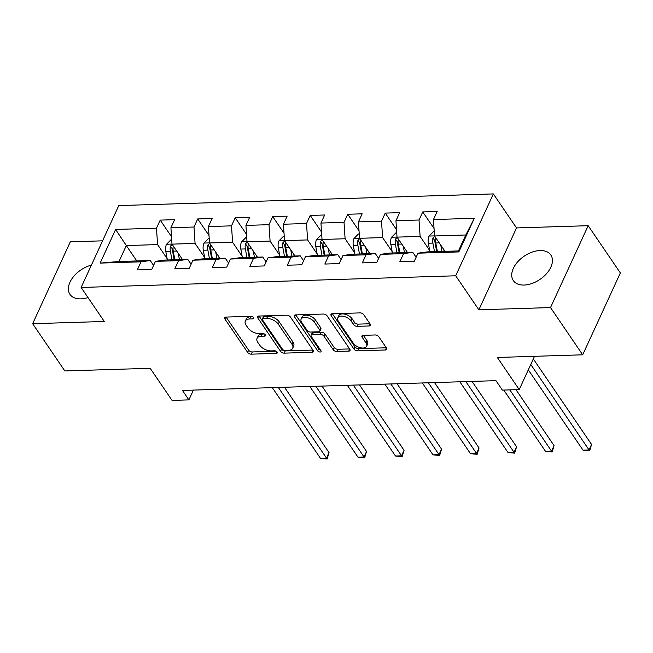<?xml version="1.0" encoding="UTF-8"?>
<svg xmlns="http://www.w3.org/2000/svg" width="653" height="653" viewBox="0 0 653 653"><rect width="100%" height="100%" fill="white"/><g stroke="black" fill="none" stroke-linecap="round" stroke-linejoin="round"><path stroke-width="0.98" d="M253.593 317.538A2 1.094 -155.3 0 0 251.054 316.289L225.987 317.072A2.857 1.567 -155.3 0 0 224.648 317.733A2.857 1.567 -155.3 0 0 224.885 318.999L247.626 352.383A2.857 1.567 -155.3 0 0 251.25 354.163L276.325 353.387A2 1.094 -155.3 0 0 277.256 352.922A2 1.094 -155.3 0 0 277.092 352.032A2 1.094 -155.3 0 0 274.554 350.792L271.313 350.89A9.142 5.004 -155.3 0 1 259.714 345.192L257.821 342.409A9.142 5.004 -155.3 0 1 257.07 338.352A9.142 5.004 -155.3 0 1 261.331 336.238L264.579 336.132A2 1.094 -155.3 0 0 265.51 335.675A2 1.094 -155.3 0 0 265.347 334.785A2 1.094 -155.3 0 0 262.808 333.536L259.559 333.642A9.142 5.004 -155.3 0 1 247.969 327.937L246.075 325.161A9.142 5.004 -155.3 0 1 245.316 321.105A9.142 5.004 -155.3 0 1 249.585 318.99L252.825 318.884A2 1.094 -155.3 0 0 253.756 318.427A2 1.094 -155.3 0 0 253.593 317.538M540.015 250.532A22.708 14.048 -34.3 0 0 517.69 261.845A22.708 14.048 -34.3 0 0 513.315 280.578A22.708 14.048 -34.3 0 0 524.139 285.051A22.708 14.048 -34.3 0 0 546.463 273.746A22.708 14.048 -34.3 0 0 550.838 255.013A22.708 14.048 -34.3 0 0 540.015 250.532M91.396 265.126A22.708 14.048 -34.3 0 0 72.548 277.884A22.708 14.048 -34.3 0 0 69.977 294.389A22.708 14.048 -34.3 0 0 80.809 298.862A22.708 14.048 -34.3 0 0 87.984 297.531M369.051 325.969A2.857 1.567 -155.3 0 0 370.382 325.308A2.857 1.567 -155.3 0 0 370.145 324.035L363.762 314.673A2.857 1.567 -155.3 0 0 360.146 312.893L332.295 313.758A2.857 1.567 -155.3 0 0 330.965 314.42A2.857 1.567 -155.3 0 0 331.202 315.685L353.942 349.069A2.857 1.567 -155.3 0 0 357.566 350.857L385.409 349.984A2.857 1.567 -155.3 0 0 386.747 349.322A2.857 1.567 -155.3 0 0 386.511 348.057L378.797 336.744A2.857 1.567 -155.3 0 0 375.181 334.965L363.264 335.332A2.857 1.567 -155.3 0 0 361.925 335.993A2.857 1.567 -155.3 0 0 362.162 337.266L365.982 342.874A7.64 4.187 -155.3 0 1 366.619 346.261A7.64 4.187 -155.3 0 1 360.546 347.771A7.64 4.187 -155.3 0 1 353.363 343.266L338.385 321.284A7.64 4.187 -155.3 0 1 337.756 317.897A7.64 4.187 -155.3 0 1 343.829 316.395A7.64 4.187 -155.3 0 1 351.012 320.892L353.51 324.557A2.857 1.567 -155.3 0 0 357.134 326.337L369.051 325.969L370.022 323.855M102.578 240.826L70.312 241.83L32.65 323.7L64.827 370.945L150.182 368.284L172.057 400.411L188.888 399.881L182.456 390.437L495.962 380.666L502.394 390.119L519.225 389.588L534.529 356.309M550.512 307.571L588.173 225.693L516.523 227.93L478.869 309.8L550.512 307.571L582.688 354.808L497.341 357.469L519.225 389.588M478.869 309.8L455.696 275.786L81.127 287.459L118.781 205.581L493.358 193.917L455.696 275.786M32.65 323.7L104.292 321.472L81.127 287.459M290.373 316.958A2.857 1.567 -155.3 0 0 286.749 315.179L258.906 316.044A2.857 1.567 -155.3 0 0 257.568 316.705A2.857 1.567 -155.3 0 0 257.804 317.97L280.553 351.363A2.857 1.567 -155.3 0 0 284.169 353.142L312.02 352.277A2.857 1.567 -155.3 0 0 313.35 351.616A2.857 1.567 -155.3 0 0 313.114 350.343L290.373 316.958M295.597 314.901L323.447 314.036A2.857 1.567 -155.3 0 1 327.071 315.815L349.812 349.2A2.857 1.567 -155.3 0 1 350.049 350.465A2.857 1.567 -155.3 0 1 348.718 351.126L336.801 351.502A2.857 1.567 -155.3 0 1 333.177 349.722L323.953 336.181A2.857 1.567 -155.3 0 0 320.329 334.401L312.42 334.646A2.857 1.567 -155.3 0 0 311.089 335.307A2.857 1.567 -155.3 0 0 311.326 336.573L320.925 350.669A2 1.094 -155.3 0 1 321.096 351.559A2 1.094 -155.3 0 1 319.505 351.951A2 1.094 -155.3 0 1 317.627 350.775L294.503 316.827A2.857 1.567 -155.3 0 1 294.266 315.562A2.857 1.567 -155.3 0 1 295.597 314.901M588.173 225.693L620.35 272.938L582.688 354.808M434.049 228.517L422.744 211.923L419.03 220.004L395.955 220.722L399.669 212.649L385.246 213.098L381.523 221.171L358.448 221.889L362.162 213.817L347.739 214.266L344.025 222.338L320.941 223.057L324.655 214.984L310.232 215.433L306.518 223.506L283.435 224.232L287.149 216.151L272.725 216.6L269.012 224.681L245.928 225.399L249.642 217.318L235.219 217.767L231.505 225.848L208.429 226.567L212.143 218.486L197.712 218.935L193.998 227.015L170.923 227.734L174.637 219.653L160.214 220.11L156.491 228.183L115.622 229.456L100.154 263.094L118.993 261.502L150.247 260.523L153.586 265.428M422.744 211.923L437.175 211.474L433.461 219.555L474.331 218.282L458.855 251.919L417.985 253.193L414.271 261.265L399.848 261.714L403.562 253.642L380.479 254.36L376.765 262.433L362.342 262.881L366.055 254.809L342.98 255.527L339.258 263.6L324.835 264.049L328.549 255.976L305.473 256.694L301.759 264.775L287.328 265.224L291.05 257.143L267.967 257.862L264.253 265.942L249.83 266.391L253.544 258.31L230.46 259.029L226.746 267.11L212.323 267.559L216.037 259.478L192.953 260.196L189.239 268.277L174.816 268.726L178.53 260.653L155.447 261.371L151.733 269.444L137.31 269.893L141.024 261.82L100.154 263.094M407.505 252.507L397.032 237.129L420.108 236.41L429.674 250.458M416.124 257.249L412.786 252.344L389.702 253.062L380.479 254.36M420.108 236.41L419.03 220.004M397.032 237.129L395.955 220.722M403.562 253.642L412.786 252.344M369.998 253.682L359.525 238.304L382.601 237.578L392.167 251.625M378.618 258.417L375.279 253.511L352.196 254.229L342.98 255.527M382.601 237.578L381.523 221.171M359.525 238.304L358.448 221.889M366.055 254.809L375.279 253.511M332.491 254.85L322.019 239.471L345.102 238.753L354.661 252.793M341.111 259.584L337.772 254.686L314.689 255.405L305.473 256.694M345.102 238.753L344.025 222.338M322.019 239.471L320.941 223.057M328.549 255.976L337.772 254.686M294.993 256.017L284.512 240.639L307.596 239.92L317.162 253.96M303.604 260.751L300.266 255.854L277.182 256.572L267.967 257.862M307.596 239.92L306.518 223.506M284.512 240.639L283.435 224.232M291.05 257.143L300.266 255.854M257.486 257.184L247.005 241.806L270.089 241.088L279.655 255.127M266.098 261.918L262.759 257.021L239.684 257.739L230.46 259.029M270.089 241.088L269.012 224.681M247.005 241.806L245.928 225.399M253.544 258.31L262.759 257.021M219.979 258.351L209.507 242.973L232.582 242.255L242.149 256.294M228.591 263.086L225.252 258.188L202.177 258.906L192.953 260.196M232.582 242.255L231.505 225.848M209.507 242.973L208.429 226.567M216.037 259.478L225.252 258.188M182.473 259.519L172 244.14L195.076 243.422L204.642 257.47M191.092 264.261L187.754 259.355L164.67 260.074L155.447 261.371M195.076 243.422L193.998 227.015M172 244.14L170.923 227.734M178.53 260.653L187.754 259.355M136.795 260.947L126.315 245.569L157.569 244.589L167.135 258.637M157.569 244.589L156.491 228.183M118.993 261.502L126.315 245.569L115.622 229.456M141.024 261.82L150.247 260.523M516.523 227.93L493.358 193.917M188.888 399.881L193.394 390.094M417.985 253.193L427.209 251.895L458.463 250.923L465.793 234.99L434.539 235.962L445.011 251.34M458.855 251.919L458.463 250.923M465.793 234.99L474.331 218.282M434.539 235.962L433.461 219.555M171.51 236.696L160.214 220.11M209.017 235.521L197.712 218.935M246.516 234.354L235.219 217.767M284.022 233.186L272.725 216.6M321.529 232.019L310.232 215.433M359.036 230.852L347.739 214.266M396.542 229.685L385.246 213.098M252.638 316.713L250.597 316.778A9.142 5.004 -155.3 0 0 246.336 318.893L245.316 321.105M257.07 338.352L258.082 336.14A9.142 5.004 -155.3 0 1 262.351 334.026L264.383 333.961M226.093 317.064L248.646 350.171A2.857 1.567 -155.3 0 0 252.27 351.951L276.137 351.208M259.012 316.044L281.565 349.143A2.857 1.567 -155.3 0 0 285.19 350.93L312.926 350.065M263.265 318.558A2 1.094 -155.3 0 0 262.335 319.023A2 1.094 -155.3 0 0 262.498 319.913L282.463 349.216A2 1.094 -155.3 0 0 285.002 350.465L288.422 350.359A9.142 5.004 -155.3 0 0 292.683 348.245A9.142 5.004 -155.3 0 0 291.932 344.188L278.284 324.157A9.142 5.004 -155.3 0 0 266.693 318.452L263.265 318.558L264.285 316.346A2 1.094 -155.3 0 0 263.355 316.811L262.335 319.023M292.683 348.245L293.703 346.033A9.142 5.004 -155.3 0 0 292.944 341.976L291.932 344.188M264.285 316.346L267.706 316.24A9.142 5.004 -155.3 0 1 279.304 321.945L292.944 341.976M349.616 348.922L337.813 349.29L336.801 351.502M311.089 335.307L312.11 333.095A2.857 1.567 -155.3 0 1 313.44 332.434L321.349 332.189A2.857 1.567 -155.3 0 1 324.965 333.969L334.189 347.51A2.857 1.567 -155.3 0 0 337.813 349.29M295.711 314.901L318.64 348.563A2 1.094 -155.3 0 0 320.239 349.657M314.379 322.133A7.64 4.187 -155.3 0 0 307.196 317.627A7.64 4.187 -155.3 0 0 301.123 319.129A7.64 4.187 -155.3 0 0 301.759 322.525L307.032 330.271A2.857 1.567 -155.3 0 0 310.657 332.05L318.558 331.806A2.857 1.567 -155.3 0 0 319.888 331.144A2.857 1.567 -155.3 0 0 319.652 329.871L314.379 322.133L315.399 319.921A7.64 4.187 -155.3 0 0 308.208 315.415A7.64 4.187 -155.3 0 0 302.143 316.917L301.123 319.129M319.888 331.144L320.909 328.932A2.857 1.567 -155.3 0 0 320.672 327.659L319.652 329.871M315.399 319.921L320.672 327.659M337.756 317.897L338.776 315.685A7.64 4.187 -155.3 0 1 344.841 314.183A7.64 4.187 -155.3 0 1 352.032 318.68L354.53 322.345A2.857 1.567 -155.3 0 0 358.146 324.125L369.957 323.757M366.619 346.261L367.631 344.049A7.64 4.187 -155.3 0 0 367.002 340.662L365.982 342.874M363.37 335.332L367.002 340.662M332.41 313.758L354.963 346.857A2.857 1.567 -155.3 0 0 358.579 348.645L386.315 347.78M171.715 239.822L170.898 239.847L166.458 244.344A7.714 4.342 88.2 0 0 165.797 251.397L167.388 259.992M178.236 253.307L179.412 259.616M181.289 257.788L181.616 259.551M272.309 387.637L320.476 458.349L326.492 458.161L329.03 452.627L284.504 387.253M172.245 244.508L170.425 246.099A7.714 4.342 88.2 0 0 170.368 251.258L171.959 259.845M174.163 259.78L172.392 250.197A3.926 2.212 -91.8 0 1 172.278 248.817L170.425 246.099M174.841 259.755L173.249 251.168A7.714 4.342 -91.8 0 1 173.298 246.05M329.03 452.627L327.12 459.01L278.325 387.449M327.12 459.01L320.476 458.349M209.221 238.655L208.405 238.68L203.965 243.177A7.714 4.342 88.2 0 0 203.303 250.23L204.895 258.825M215.743 252.14L216.918 258.449M218.796 256.621L219.122 258.376M309.816 386.47L357.983 457.173L363.99 456.986L366.537 451.46L322.011 386.086M209.752 243.34L207.932 244.932A7.714 4.342 88.2 0 0 207.866 250.091L209.466 258.678M211.67 258.612L209.891 249.03A3.926 2.212 -91.8 0 1 209.784 247.65L207.932 244.932M212.347 258.588L210.756 250.001A7.714 4.342 -91.8 0 1 210.805 244.883M366.537 451.46L364.627 457.843L315.832 386.282M364.627 457.843L357.983 457.173M246.728 237.488L245.912 237.512L241.471 242.01A7.714 4.342 88.2 0 0 240.81 249.062L242.402 257.657M253.25 250.972L254.417 257.282M256.303 255.445L256.629 257.209M347.323 385.303L395.489 456.006L401.497 455.818L404.044 450.292L359.517 384.919M247.258 242.173L245.438 243.765A7.714 4.342 88.2 0 0 245.373 248.924L246.965 257.511M249.177 257.445L247.397 247.862A3.926 2.212 -91.8 0 1 247.291 246.483L245.438 243.765M249.854 257.421L248.262 248.834A7.714 4.342 -91.8 0 1 248.311 243.716M404.044 450.292L402.134 456.676L353.33 385.115M402.134 456.676L395.489 456.006M284.226 236.313L283.418 236.337L278.978 240.843A7.714 4.342 88.2 0 0 278.309 247.895L279.908 256.482M290.756 249.805L291.924 256.115M293.809 254.278L294.136 256.041M384.829 384.127L432.996 454.839L439.004 454.651L441.55 449.117L397.024 383.752M284.765 241.006L282.937 242.589A7.714 4.342 88.2 0 0 282.88 247.748L284.471 256.343M286.683 256.278L284.904 246.695A3.926 2.212 -91.8 0 1 284.79 245.308L282.937 242.589M287.361 256.254L285.769 247.658A7.714 4.342 -91.8 0 1 285.818 242.549M441.55 449.117L439.64 455.508L390.837 383.94M439.64 455.508L432.996 454.839M321.733 235.145L320.925 235.17L316.485 239.675A7.714 4.342 88.2 0 0 315.815 246.728L317.407 255.315M328.263 248.63L329.43 254.939M331.316 253.111L331.642 254.874M422.336 382.96L470.503 453.672L476.51 453.484L479.057 447.95L434.523 382.585M322.272 239.839L320.443 241.422A7.714 4.342 88.2 0 0 320.386 246.581L321.978 255.176M324.19 255.103L322.411 245.528A3.926 2.212 -91.8 0 1 322.296 244.14L320.443 241.422M324.868 255.086L323.268 246.491A7.714 4.342 -91.8 0 1 323.325 241.381M479.057 447.95L477.147 454.341L428.344 382.772M477.147 454.341L470.503 453.672M359.24 233.978L358.424 234.003L353.991 238.508A7.714 4.342 88.2 0 0 353.322 245.561L354.914 254.148M365.77 247.463L366.937 253.772M368.814 251.944L369.141 253.707M459.843 381.793L508.001 452.505L514.017 452.317L516.564 446.783L472.029 381.417M359.779 238.671L357.95 240.255A7.714 4.342 88.2 0 0 357.893 245.414L359.485 254.009M361.689 253.935L359.917 244.361A3.926 2.212 -91.8 0 1 359.803 242.973L357.95 240.255M362.366 253.919L360.774 245.324A7.714 4.342 -91.8 0 1 360.823 240.214M516.564 446.783L514.646 453.166L465.85 381.605M514.646 453.166L508.001 452.505M396.746 232.811L395.93 232.835L391.49 237.333A7.714 4.342 88.2 0 0 390.829 244.385L392.42 252.98M403.276 246.295L404.444 252.605M406.321 250.776L406.648 252.54M503.781 390.07L545.508 451.337L551.524 451.15L554.062 445.615L515.976 389.694M397.277 237.496L395.457 239.088A7.714 4.342 88.2 0 0 395.4 244.246L396.991 252.842M399.195 252.768L397.424 243.185A3.926 2.212 -91.8 0 1 397.31 241.806L395.457 239.088M399.873 252.744L398.281 244.157A7.714 4.342 -91.8 0 1 398.33 239.047M554.062 445.615L552.152 451.998L509.789 389.882M552.152 451.998L545.508 451.337M434.253 231.644L433.437 231.668L428.997 236.166A7.714 4.342 88.2 0 0 428.335 243.218L429.927 251.813M440.775 245.128L441.95 251.438M443.828 249.609L444.154 251.364M528.31 369.851L583.015 450.17L589.022 449.982L591.569 444.448L533.321 358.938M434.784 236.329L432.963 237.921A7.714 4.342 88.2 0 0 432.898 243.079L434.498 251.666M436.702 251.601L434.922 242.018A3.926 2.212 -91.8 0 1 434.816 240.639L432.963 237.921M437.379 251.576L435.788 242.989A7.714 4.342 -91.8 0 1 435.837 237.872M591.569 444.448L589.659 450.831L530.783 364.472M589.659 450.831L583.015 450.17M250.597 316.778L249.585 318.99M265.257 334.663L264.579 336.132M262.351 334.026L261.331 336.238M277.003 351.91L276.325 353.387M252.27 351.951L251.25 354.163M248.646 350.171L247.626 352.383M225.767 317.089L224.885 318.999M253.503 317.415L252.825 318.884M312.991 350.163L312.02 352.277M285.19 350.93L284.169 353.142M281.565 349.143L280.553 351.363M258.686 316.06L257.804 317.97M279.304 321.945L278.284 324.157M267.706 316.24L266.693 318.452M349.69 349.02L348.718 351.126M334.189 347.51L333.177 349.722M324.965 333.969L323.953 336.181M321.349 332.189L320.329 334.401M313.44 332.434L312.42 334.646M318.64 348.563L317.627 350.775M295.385 314.917L294.503 316.827M358.146 324.125L357.134 326.337M354.53 322.345L353.51 324.557M352.032 318.68L351.012 320.892M363.044 335.348L362.162 337.266M386.38 347.878L385.409 349.984M358.579 348.645L357.566 350.857M354.963 346.857L353.942 349.069M332.083 313.775L331.202 315.685M171.992 244.067L166.572 244.238M170.368 251.258L165.797 251.397M176.71 251.062L173.249 251.168M209.499 242.9L204.079 243.063M207.866 250.091L203.303 250.23M214.217 249.895L210.756 250.001M247.005 241.732L241.586 241.896M245.373 248.924L240.81 249.062M251.723 248.72L248.262 248.834M284.512 240.557L279.084 240.728M282.88 247.748L278.309 247.895M289.222 247.552L285.769 247.658M322.011 239.39L316.591 239.561M320.386 246.581L315.815 246.728M326.729 246.385L323.268 246.491M359.517 238.223L354.097 238.394M357.893 245.414L353.322 245.561M364.235 245.218L360.774 245.324M397.024 237.055L391.604 237.227M395.4 244.246L390.829 244.385M401.742 244.051L398.281 244.157M434.531 235.888L429.111 236.051M432.898 243.079L428.335 243.218M439.249 242.883L435.788 242.989"/></g></svg>
